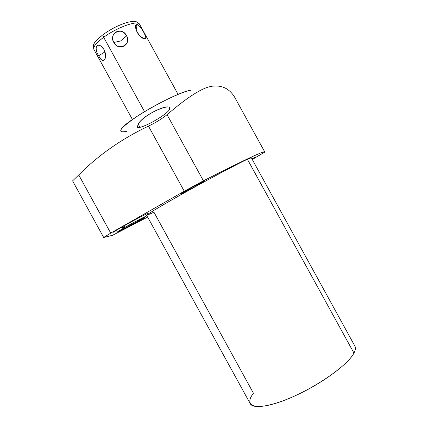 <?xml version="1.0" encoding="UTF-8"?>
<svg xmlns="http://www.w3.org/2000/svg" width="428" height="428" viewBox="0 0 428 428"><rect width="100%" height="100%" fill="white"/><g stroke="black" fill="none" stroke-linecap="round" stroke-linejoin="round"><path stroke-width="0.64" d="M121.606 128.603C127.651 119.551 177.336 91.892 190.465 90.303C181.467 91.785 155.936 104.079 138.121 115.667C119.883 128.133 115.983 133.365 126.426 131.375M255.698 156.905L251.921 158.836L255.698 156.905L252.146 159.237L255.698 156.905M107.712 236.293L112.173 235.486L147.671 217.082L112.173 235.486L106.957 236.705L107.712 236.293M252.279 159.489L264.804 152.117C266.2 149.714 245.736 159.28 203.412 180.819L184.265 191.225L110.718 233.116L103.779 237.449L106.957 236.705L103.672 237.449L110.718 233.116L78.736 174.929L72.583 180.884L78.736 174.929C98.558 155.038 121.803 138.768 148.479 126.126C121.803 138.768 98.558 155.038 78.736 174.929L110.718 233.116L184.265 191.225L148.479 126.126C155.621 122.697 161.811 118.888 167.059 114.688C161.811 118.888 155.621 122.697 148.479 126.126L184.265 191.225L203.412 180.819L167.059 114.688C187.271 97.258 202.091 87.799 211.518 86.312C202.091 87.799 187.271 97.258 167.059 114.688L203.412 180.819C244.768 159.767 265.226 150.164 264.788 152.01L252.279 159.489M247.389 159.259L251.332 157.766L354.903 346.129C355.823 347.809 355.507 350.125 353.956 353.073L247.389 159.259C238.99 163.138 215.204 175.694 191.664 188.743C168.102 201.802 149.586 212.679 147.077 214.829C149.586 212.679 168.102 201.802 191.664 188.743C215.204 175.694 238.99 163.138 247.389 159.259L353.956 353.073C347.729 365.624 313.612 389.18 284.748 400.18C255.821 411.34 242.954 406.686 253.451 393.23L153.946 212.213L146.836 215.327M182.162 193.451C174.592 197.11 196.361 184.719 202.551 181.857C209.383 178.615 188.411 190.53 182.162 193.451L181.991 193.14L182.162 193.451C187.116 191.139 204.397 181.488 203.728 181.402L202.551 181.857C197.886 183.997 179.974 193.996 180.825 193.986L182.162 193.451M126.511 227.766C124.157 228.916 124.478 228.606 127.491 226.84L124.939 228.45L126.511 227.766L126.367 227.498L126.511 227.766C131.294 225.422 145.167 217.713 144.621 217.697L143.193 218.312C150.046 214.92 132.819 224.673 126.511 227.766M139.721 220.094L143.193 218.312L139.721 220.094M114.576 231.799C107.562 234.961 136.12 218.895 145.477 214.428C147.949 213.235 148.548 213.074 147.269 213.946L147.928 213.401L145.477 214.428C137.575 218.194 112.521 232.126 113.757 232.062L114.576 231.799M353.956 353.073C348.601 363.468 324.766 381.551 299.413 393.776C274.043 406.065 253.226 409.74 250.236 403.668L146.767 215.439M138.18 124.067L137.372 126.998C138.977 130.299 164.127 116.673 169.162 110.108C175.32 101.019 144.118 113.356 138.18 124.067L139.967 127.319L138.18 124.067C143.359 115.325 166.925 103.747 169.83 107.69L169.162 110.108C163.469 117.406 135.05 132.289 137.228 126.014M211.518 86.312C221.629 84.83 229.344 88.457 234.651 97.204M118.342 231.216L117.679 231.773C119.439 231.243 131.15 224.941 139.03 220.49L137.805 220.324L139.116 220.441M114.276 231.612C116.272 232.249 117.497 232.201 117.962 231.473L123.997 227.889L121.868 227.097L123.997 227.889L124.495 225.615M144.546 111.654L103.672 37.306C117.101 27.301 138.121 19.854 139.565 24.305C138.121 19.854 117.101 27.301 103.672 37.306L144.546 111.654M113.843 42.495C119.187 51.488 131.444 45.026 126.565 35.802C121.124 26.258 108.851 32.689 113.843 42.495C118.042 51.686 132.236 44.207 126.565 35.802L120.573 40.96L113.843 42.495L120.573 40.96L126.565 35.802C122.274 26.092 108.065 33.539 113.843 42.495M144.921 38.681C148.457 39.531 140.448 24.894 137.174 24.594C131.942 24.621 140.111 39.697 144.921 38.681C148.2 38.948 140.753 25.407 137.174 24.594L136.131 30.142L137.174 24.594L135.633 26.739C136.152 32.148 138.918 36.07 143.936 38.504L144.921 38.681M103.298 34.427C97.488 39.199 94.534 42.094 94.433 43.126C93.32 44.191 93.138 46.288 93.887 49.413C92.935 46.952 96.193 42.918 103.672 37.306C96.193 42.918 92.935 46.952 93.887 49.413L132.423 119.508M98.659 55.758C102.907 65.136 108.14 59.337 104.004 49.546C97.868 40.655 92.839 46.818 98.659 55.758C101.58 61.247 103.827 61.91 105.395 57.737C105.866 55.035 105.406 52.302 104.004 49.546L101.217 46.278C95.428 42.115 94.706 49.974 98.659 55.758L104.994 51.89L98.659 55.758M103.753 34.272L103.362 34.379C102.811 34.855 102.913 35.829 103.672 37.306C102.913 35.829 102.811 34.855 103.362 34.379C111.43 28.713 119.482 24.69 127.523 22.32C134.948 20.822 136.216 20.763 139.565 24.305L178.101 94.395M234.721 97.333L264.788 152.01M72.583 180.884L103.672 237.449M139.03 220.49L144.776 216.777M123.997 227.889C132.996 222.758 145.702 216.119 145.59 216.445C146.563 216.038 147.125 215.091 147.275 213.599"/></g></svg>
